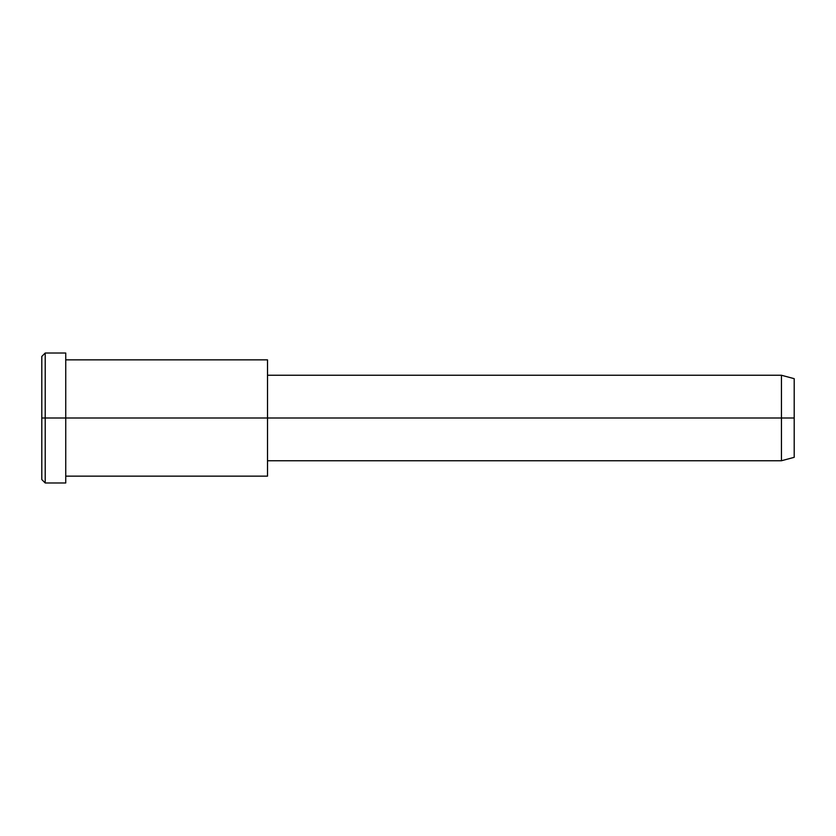 <?xml version="1.0" encoding="UTF-8"?>
<svg xmlns="http://www.w3.org/2000/svg" width="836" height="836" viewBox="0 0 836 836"><rect width="100%" height="100%" fill="white"/><g stroke="black" fill="none" stroke-linecap="round" stroke-linejoin="round"><path stroke-width="1.25" d="M267.52 367.652L267.52 418L267.52 359.856L65.741 359.856L65.741 418L65.741 353.022L45.217 353.022L41.8 356.439L41.8 418L45.217 418L41.8 418L41.8 479.561L45.217 482.978L45.217 353.022L45.217 482.978L65.741 482.978L65.741 418L65.741 476.144L267.52 476.144L267.52 418L267.52 460.751L781.441 460.751L781.441 418L794.2 418L794.2 378.666L781.441 375.249L781.441 460.751L794.2 457.334L794.2 418L781.441 418L781.441 375.249L267.52 375.249L267.52 418L781.441 418L267.52 418L267.52 468.348M794.2 383.943C794.2 377.005 794.2 377.005 794.2 383.943L794.2 452.057C794.2 458.995 794.2 458.995 794.2 452.057M65.741 361.727C65.741 350.274 65.741 350.274 65.741 361.727L65.741 418L267.52 418L65.741 418L65.741 474.273C65.741 485.726 65.741 485.726 65.741 474.273M45.217 418L65.741 418L45.217 418M41.8 471.316C41.8 482.163 41.8 482.163 41.8 471.316L41.8 364.684C41.8 353.837 41.8 353.837 41.8 364.684"/></g></svg>
